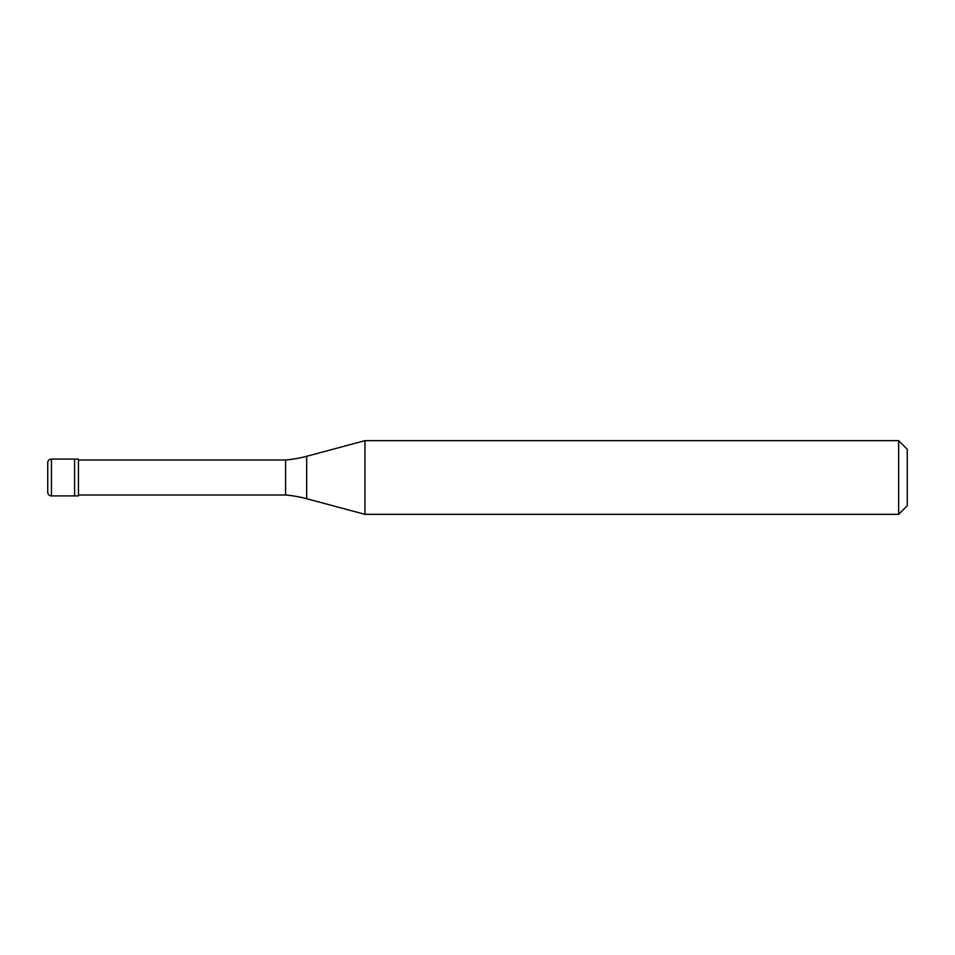 <?xml version="1.0" encoding="UTF-8"?>
<svg xmlns="http://www.w3.org/2000/svg" width="955" height="955" viewBox="0 0 955 955"><rect width="100%" height="100%" fill="white"/><g stroke="black" fill="none" stroke-linecap="round" stroke-linejoin="round"><path stroke-width="1.43" d="M51.439 459.08A3.689 3.689 0 0 0 47.75 462.769L47.75 492.231A3.689 3.689 0 0 0 51.439 495.92L78.441 495.92L78.441 459.08L74.609 459.08L74.609 495.92L74.609 459.08L51.439 459.08L51.439 495.92M78.441 495L285.581 495A122.789 122.789 0 0 1 306.662 498.713L364.965 514.339L898.655 514.339L907.25 505.744L907.25 449.256L898.655 440.661L898.655 514.339M78.441 460L285.581 460L285.581 495M285.581 460A122.789 122.789 0 0 0 306.662 456.287L364.965 440.661L364.965 514.339M364.965 440.661L898.655 440.661M306.662 456.287L306.662 498.713"/></g></svg>
